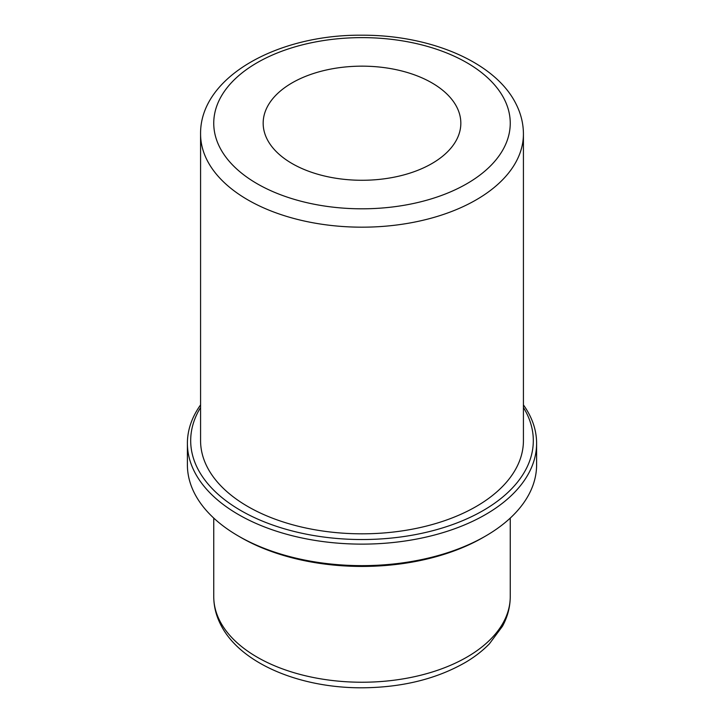 <?xml version="1.0" encoding="UTF-8"?>
<svg xmlns="http://www.w3.org/2000/svg" width="724" height="724" viewBox="0 0 724 724"><rect width="100%" height="100%" fill="white"/><g stroke="black" fill="none" stroke-linecap="round" stroke-linejoin="round"><path stroke-width="1.09" d="M267.165 139.28A98.835 57.06 180 0 1 263.165 123.216A98.835 57.06 180 0 1 347.945 66.735A98.835 57.06 180 0 1 456.835 107.152A98.835 57.06 180 0 1 460.835 123.216A98.835 57.06 180 0 1 376.055 179.697A98.835 57.06 180 0 1 267.165 139.28M523.425 404.897A174.602 100.808 180 0 1 529.543 414.933A174.602 100.808 180 0 1 536.602 443.314L536.602 464.835A174.602 100.808 180 0 1 485.469 536.113L483.134 537.461A171.307 98.907 180 0 1 240.866 537.461L238.531 536.113A174.602 100.808 180 0 1 194.457 493.216A174.602 100.808 180 0 1 187.398 464.835L187.398 443.314A174.602 100.808 180 0 1 200.575 404.897M485.469 536.113A174.602 100.808 180 0 1 238.531 536.113M536.602 443.314A174.602 100.808 180 0 1 386.833 543.1A174.602 100.808 180 0 1 194.457 471.695A174.602 100.808 180 0 1 187.398 443.314M523.425 407.522A171.307 98.907 180 0 1 526.384 412.78A171.307 98.907 180 0 1 410.227 535.534A171.307 98.907 180 0 1 197.616 468.473A171.307 98.907 180 0 1 200.575 407.522M207.1 466.862A161.425 93.197 180 0 1 200.575 440.626L200.575 133.976A161.425 93.197 180 0 0 207.1 160.212A161.425 93.197 180 0 0 384.96 226.232A161.425 93.197 180 0 0 523.425 133.976L523.425 440.626A161.425 93.197 180 0 1 384.96 532.873A161.425 93.197 180 0 1 207.1 466.862M219.743 620.74A148.248 85.595 180 0 1 213.752 596.639C213.797 606.314 216.096 615.626 220.648 624.568C239.97 663.465 299.98 688.198 362.561 687.8C402.607 687.429 437.142 678.822 466.166 661.98C475.107 656.623 482.845 650.568 489.388 643.835L502.465 626.26C507.605 616.821 510.194 606.947 510.248 596.639A148.248 85.595 180 0 1 383.087 681.365A148.248 85.595 180 0 1 219.743 620.74M504.257 99.125A148.248 85.595 180 0 1 403.739 205.345A148.248 85.595 180 0 1 219.743 147.316A148.248 85.595 180 0 1 320.261 41.087A148.248 85.595 180 0 1 504.257 99.125M213.752 518.094L213.752 596.639M510.248 518.094L510.248 596.639M200.575 133.976C199.896 76.816 277.971 34.363 361.909 35.205C430.029 34.879 495.189 61.92 516.004 103.912C520.909 113.55 523.38 123.569 523.425 133.976"/></g></svg>
